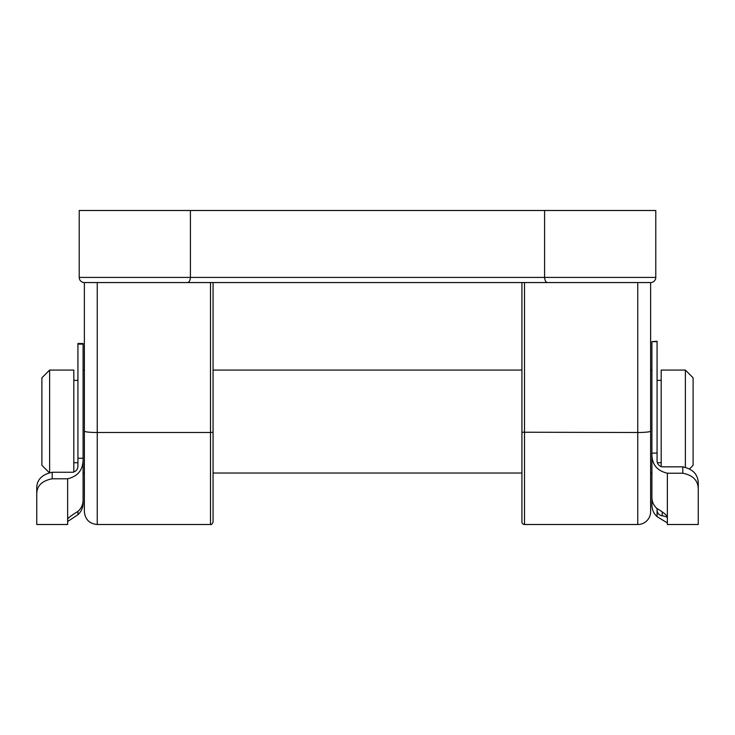 <?xml version="1.0" encoding="UTF-8"?>
<svg xmlns="http://www.w3.org/2000/svg" width="735" height="735" viewBox="0 0 735 735"><rect width="100%" height="100%" fill="white"/><g stroke="black" fill="none" stroke-linecap="round" stroke-linejoin="round"><path stroke-width="1.1" d="M52.194 472.265L52.194 478.788C42.299 480.662 37.145 485.513 36.75 493.341L36.75 487.636C37.053 479.505 42.207 474.387 52.194 472.265L72.783 472.265C76.293 471.392 78.011 469.114 77.928 465.457L77.928 343.511L83.083 343.511L83.083 344.109L77.928 344.109M52.194 478.788L67.638 478.788C78.278 476.225 83.422 469.38 83.083 458.245L83.083 344.109M77.928 458.245L83.083 458.245L83.083 500.259C83.018 504.66 81.3 508.381 77.928 511.413C72.177 514.913 68.75 517.449 67.638 519.039L67.638 524.505L36.75 524.505L36.75 493.341M36.75 487.636L36.75 519.36M67.638 521.547L77.928 514.702C81.282 511.624 83 507.821 83.083 503.291L83.083 473.028L84.369 473.028M650.631 473.028L651.917 473.028L651.917 505.11C651.982 509.667 653.7 513.508 657.072 516.65L667.362 522.907M698.25 488.49C697.882 480.277 692.737 475.187 682.806 473.23L682.806 466.844C692.765 468.985 697.919 474.341 698.25 482.913L698.25 524.505L667.362 524.505L667.362 516.733C666.259 514.739 662.832 512.019 657.072 508.583L657.072 510.274C657.485 513.434 659.203 515.281 662.217 515.814C665.515 516.402 667.233 517.063 667.362 517.808M682.806 466.844L662.217 466.844C658.716 465.99 656.998 463.767 657.072 460.174L657.072 453.118L651.917 453.118C651.559 463.987 656.704 470.685 667.362 473.23L667.362 516.733M698.25 519.36L698.25 482.913M657.072 508.583C653.718 505.643 652 501.996 651.917 497.659L651.917 453.458M657.072 341.665L651.917 341.665L657.072 341.224L657.072 453.118M651.917 341.665L651.917 453.118M682.806 473.23L667.362 473.23M49.19 472.605L41.895 465.31L41.895 377.799L49.622 370.072L49.622 472.513M685.378 467.102L685.378 370.072L693.105 377.799L693.105 465.31L689.678 468.737M685.378 370.072L661.188 370.072L661.188 466.707M49.622 370.072L73.812 370.072L73.812 472.136M83.083 458.245L83.083 473.028M521.933 432.226L637.759 432.492L637.759 282.562L524.505 282.562L524.505 524.505A2.572 2.572 0 0 1 521.933 521.933L521.933 282.562L521.933 370.072L213.067 370.072L213.067 282.562L213.067 521.933C212.314 523.981 211.45 524.836 210.495 524.505L97.24 524.505C89.422 523.743 85.131 519.461 84.369 511.643L84.369 282.562L97.24 282.562L97.24 524.505M650.631 511.643A12.872 12.872 0 0 1 637.759 524.505L637.759 432.492A12.872 1.369 -0 0 0 650.631 431.123L650.631 511.643M651.917 370.072L650.631 370.072L650.631 282.562L84.369 282.562L210.495 282.562L210.495 432.492L97.24 432.492A12.872 1.369 0 0 1 84.369 431.123M650.631 431.123L650.631 282.562A5.145 5.145 0 0 0 655.776 277.417L655.776 210.495L79.224 210.495L79.224 277.417A5.145 5.145 0 0 0 84.369 282.562L84.369 370.072L83.083 370.072M544.589 210.495L544.589 277.417C544.865 280.724 545.912 282.442 547.74 282.562M190.411 210.495L190.411 277.417C190.135 280.724 189.088 282.442 187.26 282.562M655.776 277.417A5.145 5.145 0 0 1 650.631 282.562A5.145 5.145 0 0 0 655.776 277.417L79.224 277.417A5.145 5.145 0 0 0 84.369 282.562M77.928 511.413L77.928 514.702M67.638 519.039L67.638 478.788M657.072 516.65L657.072 510.274M662.217 512.13L662.217 515.814M210.495 524.505L210.495 432.492L213.067 432.226M657.072 380.372L661.188 380.372M73.812 380.372L77.928 380.372M73.812 462.738L77.928 462.738M213.067 473.028L521.933 473.028M657.448 462.738L661.188 462.738M524.505 524.505L637.759 524.505"/></g></svg>
